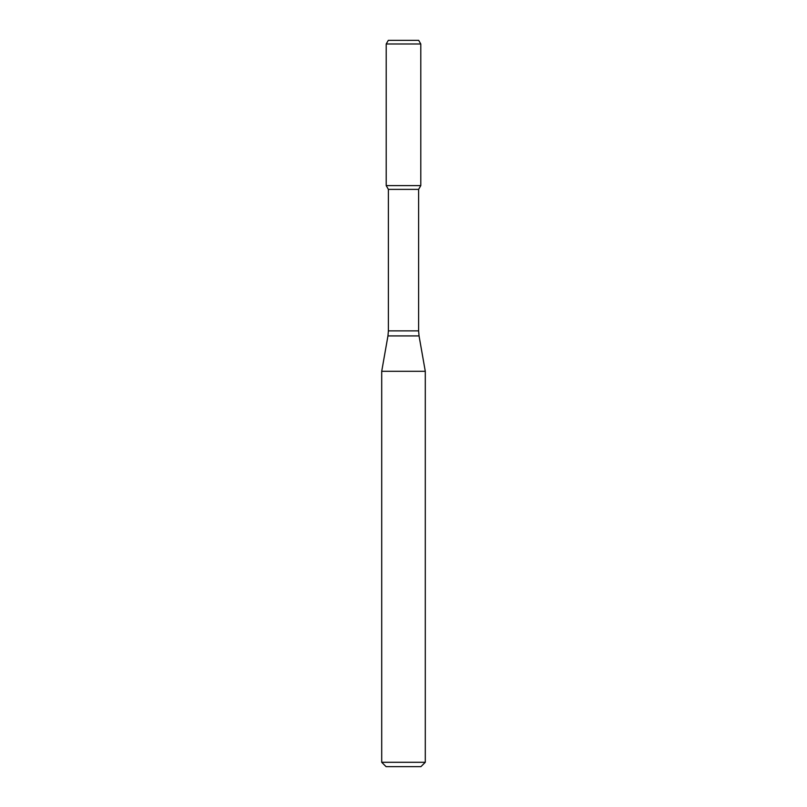 <?xml version="1.0" encoding="UTF-8"?>
<svg xmlns="http://www.w3.org/2000/svg" width="807" height="807" viewBox="0 0 807 807"><rect width="100%" height="100%" fill="white"/><g stroke="black" fill="none" stroke-linecap="round" stroke-linejoin="round"><path stroke-width="1.21" d="M388.389 189.383L418.611 189.383L418.611 330.87L388.389 330.87L388.389 189.383L386.21 185.61L420.79 185.61L420.79 43.982L386.21 43.982L388.308 40.35L418.692 40.35L420.79 43.982M403.5 371.311L425.289 371.311L419.045 335.914L387.955 335.914L381.711 371.311L403.5 371.311M425.289 762.292L420.931 766.65L386.069 766.65L381.711 762.292L425.289 762.292L425.289 371.311M386.21 43.982L386.21 185.61L420.79 185.61L418.611 189.383M418.611 330.87L419.045 335.914M388.389 330.87L387.955 335.914M381.711 762.292L381.711 371.311"/></g></svg>
